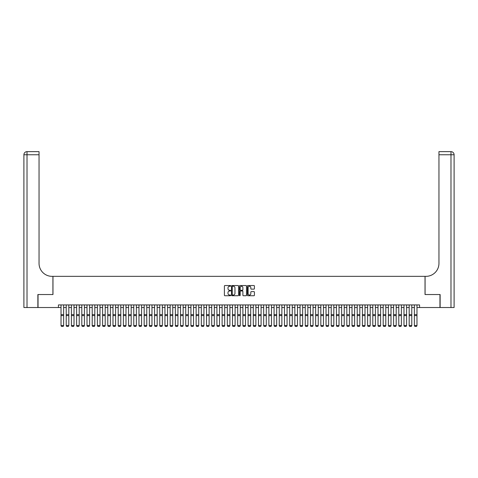 <?xml version="1.0" encoding="UTF-8"?>
<svg xmlns="http://www.w3.org/2000/svg" width="478" height="478" viewBox="0 0 478 478"><rect width="100%" height="100%" fill="white"/><g stroke="black" fill="none" stroke-linecap="round" stroke-linejoin="round"><path stroke-width="0.72" d="M230.689 285.898A0.358 0.358 0 0 0 230.33 285.539L224.911 285.539A0.508 0.508 0 0 0 224.397 286.047L224.397 295.231A0.508 0.508 0 0 0 224.911 295.739L230.33 295.739A0.358 0.358 0 0 0 230.689 295.38A0.358 0.358 0 0 0 230.33 295.028L229.625 295.028A1.631 1.631 0 0 1 227.994 293.39L227.994 292.626A1.631 1.631 0 0 1 229.625 290.994L230.33 290.994A0.358 0.358 0 0 0 230.689 290.642A0.358 0.358 0 0 0 230.33 290.283L229.625 290.283A1.631 1.631 0 0 1 227.994 288.652L227.994 287.887A1.631 1.631 0 0 1 229.625 286.25L230.33 286.25A0.358 0.358 0 0 0 230.689 285.898M253.908 289.136A0.508 0.508 0 0 0 254.416 288.622L254.416 286.047A0.508 0.508 0 0 0 253.908 285.539L247.885 285.539A0.508 0.508 0 0 0 247.377 286.047L247.377 295.231A0.508 0.508 0 0 0 247.885 295.739L253.908 295.739A0.508 0.508 0 0 0 254.416 295.231L254.416 292.118A0.508 0.508 0 0 0 253.908 291.61L251.332 291.61A0.508 0.508 0 0 0 250.819 292.118L250.819 293.659A1.362 1.362 0 0 1 249.456 295.028A1.362 1.362 0 0 1 248.094 293.659L248.094 287.619A1.362 1.362 0 0 1 249.456 286.25A1.362 1.362 0 0 1 250.819 287.619L250.819 288.622A0.508 0.508 0 0 0 251.332 289.136L253.908 289.136M58.43 307.527L38.037 307.527L38.037 294.538L52.974 294.538L52.974 276.35L425.026 276.35L425.026 294.538L439.963 294.538L439.963 307.527L419.57 307.527L419.57 304.928L58.43 304.928L58.43 307.527L61.029 307.527M238.552 286.047A0.508 0.508 0 0 0 238.044 285.539L232.027 285.539A0.508 0.508 0 0 0 231.513 286.047L231.513 295.231A0.508 0.508 0 0 0 232.027 295.739L238.044 295.739A0.508 0.508 0 0 0 238.552 295.231L238.552 286.047M239.956 285.539L245.973 285.539A0.508 0.508 0 0 1 246.487 286.047L246.487 295.231A0.508 0.508 0 0 1 245.973 295.739L243.398 295.739A0.508 0.508 0 0 1 242.89 295.231L242.89 291.508A0.508 0.508 0 0 0 242.382 290.994L240.673 290.994A0.508 0.508 0 0 0 240.159 291.508L240.159 295.38A0.358 0.358 0 0 1 239.801 295.739A0.358 0.358 0 0 1 239.448 295.38L239.448 286.047A0.508 0.508 0 0 1 239.956 285.539M63.628 307.527L66.221 307.527M68.82 307.527L71.419 307.527M74.018 307.527L76.617 307.527M79.217 307.527L81.81 307.527M84.409 307.527L87.008 307.527M89.607 307.527L92.206 307.527M94.805 307.527L97.398 307.527M99.998 307.527L102.597 307.527M105.196 307.527L107.795 307.527M110.394 307.527L112.987 307.527M115.586 307.527L118.186 307.527M120.785 307.527L123.384 307.527M125.983 307.527L128.582 307.527M131.175 307.527L133.774 307.527M136.373 307.527L138.973 307.527M141.572 307.527L144.171 307.527M146.764 307.527L149.363 307.527M151.962 307.527L154.561 307.527M157.16 307.527L159.76 307.527M162.353 307.527L164.952 307.527M167.551 307.527L170.15 307.527M172.749 307.527L175.348 307.527M177.941 307.527L180.541 307.527M183.14 307.527L185.739 307.527M188.338 307.527L190.937 307.527M193.53 307.527L196.129 307.527M198.729 307.527L201.328 307.527M203.927 307.527L206.526 307.527M209.119 307.527L211.718 307.527M214.317 307.527L216.916 307.527M219.516 307.527L222.115 307.527M224.708 307.527L227.307 307.527M229.906 307.527L232.505 307.527M235.104 307.527L237.703 307.527M240.297 307.527L242.896 307.527M245.495 307.527L248.094 307.527M250.693 307.527L253.292 307.527M255.885 307.527L258.484 307.527M261.084 307.527L263.683 307.527M266.282 307.527L268.881 307.527M271.474 307.527L274.073 307.527M276.672 307.527L279.272 307.527M281.871 307.527L284.47 307.527M287.063 307.527L289.662 307.527M292.261 307.527L294.86 307.527M297.459 307.527L300.059 307.527M302.652 307.527L305.251 307.527M307.85 307.527L310.449 307.527M313.048 307.527L315.647 307.527M318.24 307.527L320.84 307.527M323.439 307.527L326.038 307.527M328.637 307.527L331.236 307.527M333.829 307.527L336.428 307.527M339.027 307.527L341.627 307.527M344.226 307.527L346.825 307.527M349.418 307.527L352.017 307.527M354.616 307.527L357.215 307.527M359.815 307.527L362.414 307.527M365.013 307.527L367.606 307.527M370.205 307.527L372.804 307.527M375.403 307.527L378.002 307.527M380.602 307.527L383.195 307.527M385.794 307.527L388.393 307.527M390.992 307.527L393.591 307.527M396.19 307.527L398.783 307.527M401.383 307.527L403.982 307.527M406.581 307.527L409.18 307.527M411.779 307.527L414.372 307.527M416.971 307.527L419.57 307.527M232.589 286.25A0.358 0.358 0 0 0 232.23 286.609L232.23 294.669A0.358 0.358 0 0 0 232.589 295.028L233.324 295.028A1.631 1.631 0 0 0 234.955 293.39L234.955 287.887A1.631 1.631 0 0 0 233.324 286.25L232.589 286.25M242.89 287.642A1.362 1.362 0 0 0 241.527 286.28A1.362 1.362 0 0 0 240.159 287.642L240.159 289.77A0.508 0.508 0 0 0 240.673 290.283L242.382 290.283A0.508 0.508 0 0 0 242.89 289.77L242.89 287.642M63.628 325.715L63.233 326.36L61.417 326.325L63.233 326.36L63.628 325.715L63.628 315.611L61.029 315.611L61.029 325.62L63.628 325.62L63.233 326.325M63.628 304.928L63.628 315.611M61.417 326.36L61.029 325.715L61.417 326.325M61.029 304.928L61.029 315.611M37.876 294.538L52.921 294.538L52.921 276.35L52.036 276.35A12.99 12.99 0 0 1 39.047 263.36L39.047 154.758L27.019 154.758L27.019 307.527L37.876 307.527L37.876 294.538M27.019 307.527L23.9 307.527L23.9 154.758A3.119 3.119 0 0 1 27.019 151.64L39.047 151.64L39.047 154.758M39.047 151.64L27.019 151.64A3.119 3.119 0 0 0 23.9 154.758L27.019 154.758L27.019 151.64M52.036 276.35A12.99 12.99 0 0 1 39.047 263.36M454.1 307.527L454.1 154.758L454.1 307.527L440.124 307.527L440.124 294.538L425.079 294.538L425.079 276.35L425.964 276.35A12.99 12.99 0 0 0 438.953 263.36L438.953 151.64L450.981 151.64L438.953 151.64M450.981 307.527L450.981 151.64A3.119 3.119 0 0 1 454.1 154.758L454.1 276.35M425.964 276.35A12.99 12.99 0 0 0 438.953 263.36M66.221 325.715L66.615 326.36L66.221 325.62L68.82 325.62L68.432 326.36L66.615 326.325L68.432 326.36M71.419 325.715L71.808 326.36L71.419 325.62L74.018 325.62L73.63 326.36L71.808 326.325L73.63 326.36M76.617 325.715L77.006 326.36L76.617 325.62L79.217 325.62L78.822 326.36L77.006 326.325L78.822 326.36M81.81 325.715L82.204 326.36L81.81 325.62L84.409 325.62L84.02 326.36L82.204 326.325L84.02 326.36M68.82 304.928L68.82 325.62L68.432 326.325M66.221 304.928L66.221 325.62L66.615 326.325M74.018 304.928L74.018 325.62L73.63 326.325M71.419 304.928L71.419 325.62L71.808 326.325M79.217 304.928L79.217 325.62L78.822 326.325M76.617 304.928L76.617 325.62L77.006 326.325M84.409 304.928L84.409 325.62L84.02 326.325M81.81 304.928L81.81 325.62L82.204 326.325M87.008 325.715L87.396 326.36L87.008 325.62L89.607 325.62L89.219 326.36L87.396 326.325L89.219 326.36M89.607 304.928L89.607 325.62L89.219 326.325M87.008 304.928L87.008 325.62L87.396 326.325M92.206 325.715L92.595 326.36L92.206 325.62L94.805 325.62L94.411 326.36L92.595 326.325L94.411 326.36M94.805 304.928L94.805 325.62L94.411 326.325M92.206 304.928L92.206 325.62L92.595 326.325M97.398 325.715L97.793 326.36L97.398 325.62L99.998 325.62L99.609 326.36L97.793 326.325L99.609 326.36M99.998 304.928L99.998 325.62L99.609 326.325M97.398 304.928L97.398 325.62L97.793 326.325M102.597 325.715L102.985 326.36L102.597 325.62L105.196 325.62L104.807 326.36L102.985 326.325L104.807 326.36M105.196 304.928L105.196 325.62L104.807 326.325M102.597 304.928L102.597 325.62L102.985 326.325M107.795 325.715L108.183 326.36L107.795 325.62L110.394 325.62L110 326.36L108.183 326.325L110 326.36M110.394 304.928L110.394 325.62L110 326.325M107.795 304.928L107.795 325.62L108.183 326.325M112.987 325.715L113.382 326.36L112.987 325.62L115.586 325.62L115.198 326.36L113.382 326.325L115.198 326.36M115.586 304.928L115.586 325.62L115.198 326.325M112.987 304.928L112.987 325.62L113.382 326.325M118.186 325.715L118.574 326.36L118.186 325.62L120.785 325.62L120.396 326.36L118.574 326.325L120.396 326.36M120.785 304.928L120.785 325.62L120.396 326.325M118.186 304.928L118.186 325.62L118.574 326.325M123.384 325.715L123.772 326.36L123.384 325.62L125.983 325.62L125.589 326.36L123.772 326.325L125.589 326.36M125.983 304.928L125.983 325.62L125.589 326.325M123.384 304.928L123.384 325.62L123.772 326.325M128.582 325.715L128.97 326.36L128.582 325.62L131.175 325.62L130.787 326.36L128.97 326.325L130.787 326.36M131.175 304.928L131.175 325.62L130.787 326.325M128.582 304.928L128.582 325.62L128.97 326.325M133.774 325.715L134.163 326.36L133.774 325.62L136.373 325.62L135.985 326.36L134.163 326.325L135.985 326.36M136.373 304.928L136.373 325.62L135.985 326.325M133.774 304.928L133.774 325.62L134.163 326.325M138.973 325.715L139.361 326.36L138.973 325.62L141.572 325.62L141.177 326.36L139.361 326.325L141.177 326.36M141.572 304.928L141.572 325.62L141.177 326.325M138.973 304.928L138.973 325.62L139.361 326.325M144.171 325.715L144.559 326.36L144.171 325.62L146.764 325.62L146.376 326.36L144.559 326.325L146.376 326.36M146.764 304.928L146.764 325.62L146.376 326.325M144.171 304.928L144.171 325.62L144.559 326.325M149.363 325.715L149.751 326.36L149.363 325.62L151.962 325.62L151.574 326.36L149.751 326.325L151.574 326.36M151.962 304.928L151.962 325.62L151.574 326.325M149.363 304.928L149.363 325.62L149.751 326.325M154.561 325.715L154.95 326.36L154.561 325.62L157.16 325.62L156.766 326.36L154.95 326.325L156.766 326.36M157.16 304.928L157.16 325.62L156.766 326.325M154.561 304.928L154.561 325.62L154.95 326.325M159.76 325.715L160.148 326.36L159.76 325.62L162.353 325.62L161.964 326.36L160.148 326.325L161.964 326.36M162.353 304.928L162.353 325.62L161.964 326.325M159.76 304.928L159.76 325.62L160.148 326.325M164.952 325.715L165.34 326.36L164.952 325.62L167.551 325.62L167.163 326.36L165.34 326.325L167.163 326.36M167.551 304.928L167.551 325.62L167.163 326.325M164.952 304.928L164.952 325.62L165.34 326.325M170.15 325.715L170.538 326.36L170.15 325.62L172.749 325.62L172.355 326.36L170.538 326.325L172.355 326.36M172.749 304.928L172.749 325.62L172.355 326.325M170.15 304.928L170.15 325.62L170.538 326.325M175.348 325.715L175.737 326.36L175.348 325.62L177.941 325.62L177.553 326.36L175.737 326.325L177.553 326.36M177.941 304.928L177.941 325.62L177.553 326.325M175.348 304.928L175.348 325.62L175.737 326.325M180.541 325.715L180.929 326.36L180.541 325.62L183.14 325.62L182.751 326.36L180.929 326.325L182.751 326.36M183.14 304.928L183.14 325.62L182.751 326.325M180.541 304.928L180.541 325.62L180.929 326.325M185.739 325.715L186.127 326.36L185.739 325.62L188.338 325.62L187.944 326.36L186.127 326.325L187.944 326.36M188.338 304.928L188.338 325.62L187.944 326.325M185.739 304.928L185.739 325.62L186.127 326.325M190.937 325.715L191.325 326.36L190.937 325.62L193.53 325.62L193.142 326.36L191.325 326.325L193.142 326.36M196.129 325.715L196.518 326.36L196.129 325.62L198.729 325.62L198.34 326.36L196.518 326.325L198.34 326.36M201.328 325.715L201.716 326.36L201.328 325.62L203.927 325.62L203.538 326.36L201.716 326.325L203.538 326.36M193.53 304.928L193.53 325.62L193.142 326.325M190.937 304.928L190.937 325.62L191.325 326.325M198.729 304.928L198.729 325.62L198.34 326.325M196.129 304.928L196.129 325.62L196.518 326.325M203.927 304.928L203.927 325.62L203.538 326.325M201.328 304.928L201.328 325.62L201.716 326.325M206.526 325.715L206.914 326.36L206.526 325.62L209.119 325.62L208.731 326.36L206.914 326.325L208.731 326.36M209.119 304.928L209.119 325.62L208.731 326.325M206.526 304.928L206.526 325.62L206.914 326.325M211.718 325.715L212.107 326.36L211.718 325.62L214.317 325.62L213.929 326.36L212.107 326.325L213.929 326.36M214.317 304.928L214.317 325.62L213.929 326.325M211.718 304.928L211.718 325.62L212.107 326.325M216.916 325.715L217.305 326.36L216.916 325.62L219.516 325.62L219.127 326.36L217.305 326.325L219.127 326.36M219.516 304.928L219.516 325.62L219.127 326.325M216.916 304.928L216.916 325.62L217.305 326.325M222.115 325.715L222.503 326.36L222.115 325.62L224.708 325.62L224.319 326.36L222.503 326.325L224.319 326.36M224.708 304.928L224.708 325.62L224.319 326.325M222.115 304.928L222.115 325.62L222.503 326.325M227.307 325.715L227.695 326.36L227.307 325.62L229.906 325.62L229.518 326.36L227.695 326.325L229.518 326.36M229.906 304.928L229.906 325.62L229.518 326.325M227.307 304.928L227.307 325.62L227.695 326.325M232.505 325.715L232.894 326.36L232.505 325.62L235.104 325.62L234.716 326.36L232.894 326.325L234.716 326.36M235.104 304.928L235.104 325.62L234.716 326.325M232.505 304.928L232.505 325.62L232.894 326.325M237.703 325.715L238.092 326.36L237.703 325.62L240.297 325.62L239.908 326.36L238.092 326.325L239.908 326.36M240.297 304.928L240.297 325.62L239.908 326.325M237.703 304.928L237.703 325.62L238.092 326.325M242.896 325.715L243.284 326.36L242.896 325.62L245.495 325.62L245.106 326.36L243.284 326.325L245.106 326.36M245.495 304.928L245.495 325.62L245.106 326.325M242.896 304.928L242.896 325.62L243.284 326.325M248.094 325.715L248.482 326.36L248.094 325.62L250.693 325.62L250.305 326.36L248.482 326.325L250.305 326.36M250.693 304.928L250.693 325.62L250.305 326.325M248.094 304.928L248.094 325.62L248.482 326.325M253.292 325.715L253.681 326.36L253.292 325.62L255.885 325.62L255.497 326.36L253.681 326.325L255.497 326.36M255.885 304.928L255.885 325.62L255.497 326.325M253.292 304.928L253.292 325.62L253.681 326.325M258.484 325.715L258.873 326.36L258.484 325.62L261.084 325.62L260.695 326.36L258.873 326.325L260.695 326.36M261.084 304.928L261.084 325.62L260.695 326.325M258.484 304.928L258.484 325.62L258.873 326.325M263.683 325.715L264.071 326.36L263.683 325.62L266.282 325.62L265.893 326.36L264.071 326.325L265.893 326.36M266.282 304.928L266.282 325.62L265.893 326.325M263.683 304.928L263.683 325.62L264.071 326.325M268.881 325.715L269.269 326.36L268.881 325.62L271.474 325.62L271.086 326.36L269.269 326.325L271.086 326.36M271.474 304.928L271.474 325.62L271.086 326.325M268.881 304.928L268.881 325.62L269.269 326.325M274.073 325.715L274.462 326.36L274.073 325.62L276.672 325.62L276.284 326.36L274.462 326.325L276.284 326.36M276.672 304.928L276.672 325.62L276.284 326.325M274.073 304.928L274.073 325.62L274.462 326.325M279.272 325.715L279.66 326.36L279.272 325.62L281.871 325.62L281.482 326.36L279.66 326.325L281.482 326.36M281.871 304.928L281.871 325.62L281.482 326.325M279.272 304.928L279.272 325.62L279.66 326.325M284.47 325.715L284.858 326.36L284.47 325.62L287.063 325.62L286.675 326.36L284.858 326.325L286.675 326.36M287.063 304.928L287.063 325.62L286.675 326.325M284.47 304.928L284.47 325.62L284.858 326.325M289.662 325.715L290.056 326.36L289.662 325.62L292.261 325.62L291.873 326.36L290.056 326.325L291.873 326.36M292.261 304.928L292.261 325.62L291.873 326.325M289.662 304.928L289.662 325.62L290.056 326.325M294.86 325.715L295.249 326.36L294.86 325.62L297.459 325.62L297.071 326.36L295.249 326.325L297.071 326.36M297.459 304.928L297.459 325.62L297.071 326.325M294.86 304.928L294.86 325.62L295.249 326.325M300.059 325.715L300.447 326.36L300.059 325.62L302.652 325.62L302.263 326.36L300.447 326.325L302.263 326.36M302.652 304.928L302.652 325.62L302.263 326.325M300.059 304.928L300.059 325.62L300.447 326.325M305.251 325.715L305.645 326.36L305.251 325.62L307.85 325.62L307.462 326.36L305.645 326.325L307.462 326.36M307.85 304.928L307.85 325.62L307.462 326.325M305.251 304.928L305.251 325.62L305.645 326.325M310.449 325.715L310.837 326.36L310.449 325.62L313.048 325.62L312.66 326.36L310.837 326.325L312.66 326.36M313.048 304.928L313.048 325.62L312.66 326.325M310.449 304.928L310.449 325.62L310.837 326.325M315.647 325.715L316.036 326.36L315.647 325.62L318.24 325.62L317.852 326.36L316.036 326.325L317.852 326.36M318.24 304.928L318.24 325.62L317.852 326.325M315.647 304.928L315.647 325.62L316.036 326.325M320.84 325.715L321.234 326.36L320.84 325.62L323.439 325.62L323.05 326.36L321.234 326.325L323.05 326.36M323.439 304.928L323.439 325.62L323.05 326.325M320.84 304.928L320.84 325.62L321.234 326.325M326.038 325.715L326.426 326.36L326.038 325.62L328.637 325.62L328.249 326.36L326.426 326.325L328.249 326.36M328.637 304.928L328.637 325.62L328.249 326.325M326.038 304.928L326.038 325.62L326.426 326.325M331.236 325.715L331.624 326.36L331.236 325.62L333.829 325.62L333.441 326.36L331.624 326.325L333.441 326.36M333.829 304.928L333.829 325.62L333.441 326.325M331.236 304.928L331.236 325.62L331.624 326.325M336.428 325.715L336.823 326.36L336.428 325.62L339.027 325.62L338.639 326.36L336.823 326.325L338.639 326.36M339.027 304.928L339.027 325.62L338.639 326.325M336.428 304.928L336.428 325.62L336.823 326.325M341.627 325.715L342.015 326.36L341.627 325.62L344.226 325.62L343.837 326.36L342.015 326.325L343.837 326.36M344.226 304.928L344.226 325.62L343.837 326.325M341.627 304.928L341.627 325.62L342.015 326.325M346.825 325.715L347.213 326.36L346.825 325.62L349.418 325.62L349.03 326.36L347.213 326.325L349.03 326.36M349.418 304.928L349.418 325.62L349.03 326.325M346.825 304.928L346.825 325.62L347.213 326.325M352.017 325.715L352.411 326.36L352.017 325.62L354.616 325.62L354.228 326.36L352.411 326.325L354.228 326.36M354.616 304.928L354.616 325.62L354.228 326.325M352.017 304.928L352.017 325.62L352.411 326.325M357.215 325.715L357.604 326.36L357.215 325.62L359.815 325.62L359.426 326.36L357.604 326.325L359.426 326.36M359.815 304.928L359.815 325.62L359.426 326.325M357.215 304.928L357.215 325.62L357.604 326.325M362.414 325.715L362.802 326.36L362.414 325.62L365.013 325.62L364.618 326.36L362.802 326.325L364.618 326.36M365.013 304.928L365.013 325.62L364.618 326.325M362.414 304.928L362.414 325.62L362.802 326.325M367.606 325.715L368 326.36L367.606 325.62L370.205 325.62L369.817 326.36L368 326.325L369.817 326.36M370.205 304.928L370.205 325.62L369.817 326.325M367.606 304.928L367.606 325.62L368 326.325M372.804 325.715L373.193 326.36L372.804 325.62L375.403 325.62L375.015 326.36L373.193 326.325L375.015 326.36M375.403 304.928L375.403 325.62L375.015 326.325M372.804 304.928L372.804 325.62L373.193 326.325M378.002 325.715L378.391 326.36L378.002 325.62L380.602 325.62L380.207 326.36L378.391 326.325L380.207 326.36M380.602 304.928L380.602 325.62L380.207 326.325M378.002 304.928L378.002 325.62L378.391 326.325M383.195 325.715L383.589 326.36L383.195 325.62L385.794 325.62L385.405 326.36L383.589 326.325L385.405 326.36M385.794 304.928L385.794 325.62L385.405 326.325M383.195 304.928L383.195 325.62L383.589 326.325M388.393 325.715L388.781 326.36L388.393 325.62L390.992 325.62L390.604 326.36L388.781 326.325L390.604 326.36M390.992 304.928L390.992 325.62L390.604 326.325M388.393 304.928L388.393 325.62L388.781 326.325M393.591 325.715L393.98 326.36L393.591 325.62L396.19 325.62L395.796 326.36L393.98 326.325L395.796 326.36M396.19 304.928L396.19 325.62L395.796 326.325M393.591 304.928L393.591 325.62L393.98 326.325M398.783 325.715L399.178 326.36L398.783 325.62L401.383 325.62L400.994 326.36L399.178 326.325L400.994 326.36M401.383 304.928L401.383 325.62L400.994 326.325M398.783 304.928L398.783 325.62L399.178 326.325M403.982 325.715L404.37 326.36L403.982 325.62L406.581 325.62L406.192 326.36L404.37 326.325L406.192 326.36M406.581 304.928L406.581 325.62L406.192 326.325M403.982 304.928L403.982 325.62L404.37 326.325M409.18 325.715L409.568 326.36L409.18 325.62L411.779 325.62L411.385 326.36L409.568 326.325L411.385 326.36M411.779 304.928L411.779 325.62L411.385 326.325M409.18 304.928L409.18 325.62L409.568 326.325M414.372 325.715L414.767 326.36L414.372 325.62L416.971 325.62L416.583 326.36L414.767 326.325L416.583 326.36M416.971 304.928L416.971 325.62L416.583 326.325M414.372 304.928L414.372 325.62L414.767 326.325M63.628 314.626L61.029 314.626M454.1 154.758L438.953 154.758M68.82 314.626L66.221 314.626M68.82 315.611L66.221 315.611M74.018 314.626L71.419 314.626M74.018 315.611L71.419 315.611M79.217 314.626L76.617 314.626M79.217 315.611L76.617 315.611M84.409 314.626L81.81 314.626M84.409 315.611L81.81 315.611M89.607 314.626L87.008 314.626M89.607 315.611L87.008 315.611M94.805 314.626L92.206 314.626M94.805 315.611L92.206 315.611M99.998 314.626L97.398 314.626M99.998 315.611L97.398 315.611M105.196 314.626L102.597 314.626M105.196 315.611L102.597 315.611M110.394 314.626L107.795 314.626M110.394 315.611L107.795 315.611M115.586 314.626L112.987 314.626M115.586 315.611L112.987 315.611M120.785 314.626L118.186 314.626M120.785 315.611L118.186 315.611M125.983 314.626L123.384 314.626M125.983 315.611L123.384 315.611M131.175 314.626L128.582 314.626M131.175 315.611L128.582 315.611M136.373 314.626L133.774 314.626M136.373 315.611L133.774 315.611M141.572 314.626L138.973 314.626M141.572 315.611L138.973 315.611M146.764 314.626L144.171 314.626M146.764 315.611L144.171 315.611M151.962 314.626L149.363 314.626M151.962 315.611L149.363 315.611M157.16 314.626L154.561 314.626M157.16 315.611L154.561 315.611M162.353 314.626L159.76 314.626M162.353 315.611L159.76 315.611M167.551 314.626L164.952 314.626M167.551 315.611L164.952 315.611M172.749 314.626L170.15 314.626M172.749 315.611L170.15 315.611M177.941 314.626L175.348 314.626M177.941 315.611L175.348 315.611M183.14 314.626L180.541 314.626M183.14 315.611L180.541 315.611M188.338 314.626L185.739 314.626M188.338 315.611L185.739 315.611M193.53 314.626L190.937 314.626M193.53 315.611L190.937 315.611M198.729 314.626L196.129 314.626M198.729 315.611L196.129 315.611M203.927 314.626L201.328 314.626M203.927 315.611L201.328 315.611M209.119 314.626L206.526 314.626M209.119 315.611L206.526 315.611M214.317 314.626L211.718 314.626M214.317 315.611L211.718 315.611M219.516 314.626L216.916 314.626M219.516 315.611L216.916 315.611M224.708 314.626L222.115 314.626M224.708 315.611L222.115 315.611M229.906 314.626L227.307 314.626M229.906 315.611L227.307 315.611M235.104 314.626L232.505 314.626M235.104 315.611L232.505 315.611M240.297 314.626L237.703 314.626M240.297 315.611L237.703 315.611M245.495 314.626L242.896 314.626M245.495 315.611L242.896 315.611M250.693 314.626L248.094 314.626M250.693 315.611L248.094 315.611M255.885 314.626L253.292 314.626M255.885 315.611L253.292 315.611M261.084 314.626L258.484 314.626M261.084 315.611L258.484 315.611M266.282 314.626L263.683 314.626M266.282 315.611L263.683 315.611M271.474 314.626L268.881 314.626M271.474 315.611L268.881 315.611M276.672 314.626L274.073 314.626M276.672 315.611L274.073 315.611M281.871 314.626L279.272 314.626M281.871 315.611L279.272 315.611M287.063 314.626L284.47 314.626M287.063 315.611L284.47 315.611M292.261 314.626L289.662 314.626M292.261 315.611L289.662 315.611M297.459 314.626L294.86 314.626M297.459 315.611L294.86 315.611M302.652 314.626L300.059 314.626M302.652 315.611L300.059 315.611M307.85 314.626L305.251 314.626M307.85 315.611L305.251 315.611M313.048 314.626L310.449 314.626M313.048 315.611L310.449 315.611M318.24 314.626L315.647 314.626M318.24 315.611L315.647 315.611M323.439 314.626L320.84 314.626M323.439 315.611L320.84 315.611M328.637 314.626L326.038 314.626M328.637 315.611L326.038 315.611M333.829 314.626L331.236 314.626M333.829 315.611L331.236 315.611M339.027 314.626L336.428 314.626M339.027 315.611L336.428 315.611M344.226 314.626L341.627 314.626M344.226 315.611L341.627 315.611M349.418 314.626L346.825 314.626M349.418 315.611L346.825 315.611M354.616 314.626L352.017 314.626M354.616 315.611L352.017 315.611M359.815 314.626L357.215 314.626M359.815 315.611L357.215 315.611M365.013 314.626L362.414 314.626M365.013 315.611L362.414 315.611M370.205 314.626L367.606 314.626M370.205 315.611L367.606 315.611M375.403 314.626L372.804 314.626M375.403 315.611L372.804 315.611M380.602 314.626L378.002 314.626M380.602 315.611L378.002 315.611M385.794 314.626L383.195 314.626M385.794 315.611L383.195 315.611M390.992 314.626L388.393 314.626M390.992 315.611L388.393 315.611M396.19 314.626L393.591 314.626M396.19 315.611L393.591 315.611M401.383 314.626L398.783 314.626M401.383 315.611L398.783 315.611M406.581 314.626L403.982 314.626M406.581 315.611L403.982 315.611M411.779 314.626L409.18 314.626M411.779 315.611L409.18 315.611M416.971 314.626L414.372 314.626M416.971 315.611L414.372 315.611"/></g></svg>
